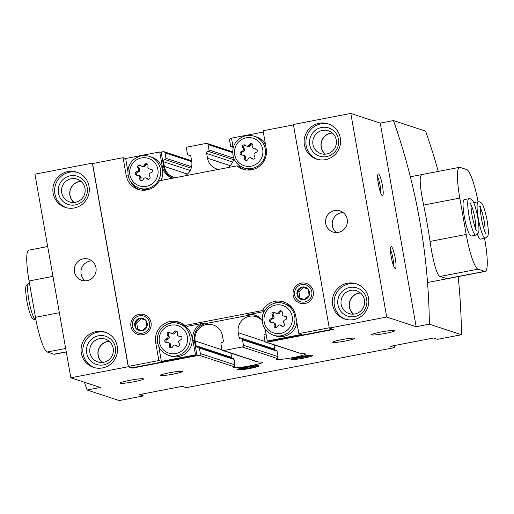 <?xml version="1.0" encoding="UTF-8"?>
<svg xmlns="http://www.w3.org/2000/svg" width="514" height="514" viewBox="0 0 514 514"><rect width="100%" height="100%" fill="white"/><g stroke="black" fill="none" stroke-linecap="round" stroke-linejoin="round"><path stroke-width="0.77" d="M421.564 174.631L422.084 174.67C419.109 175.345 419.63 185.477 423.639 205.067A630.222 618.74 108.2 0 1 430.045 241.426C432.576 259.095 436.829 275.71 440.029 276.474L447.264 278.71M458.18 276.616A630.222 618.74 108.2 0 1 461.482 334.736L437.51 339.349L433.495 338.026L390.422 346.308L394.437 347.631L186.248 387.672L182.232 386.348L139.159 394.636L143.175 395.953L119.203 400.567L87.078 390.004A630.222 618.74 108.2 0 1 84.399 382.243M438.275 171.413A630.222 618.74 108.2 0 0 425.579 131.134L393.461 120.578A630.222 618.74 108.2 0 1 429.363 324.173L416.16 326.718L386.714 317.035L329.281 328.08L333.432 329.442L266.663 342.285A1.484 1.458 108.2 0 1 264.973 341.103L264.01 335.655A1.112 1.092 108.2 0 1 264.896 334.357A1.85 1.818 108.2 0 0 265.989 333.689M461.482 334.736L429.363 324.173M292.524 358.509A9.637 0.88 170 0 0 301.898 357.551A9.637 0.88 170 0 0 311.028 355.245M306.999 355.604L307.706 355.842L302.9 357.069L296.938 357.911L295.942 357.583M81.096 181.391A11.861 11.649 -71.8 0 0 74.164 202.484M109.302 341.36A11.861 11.649 -71.8 0 0 102.37 362.454M332.365 133.068A11.861 11.649 -71.8 0 0 325.426 154.161M360.571 293.038A11.861 11.649 -71.8 0 0 353.632 314.131M143.175 395.953L142.815 393.93M394.437 347.631L394.077 345.607M312.64 355.341A11.122 1.015 -10 0 1 312.827 355.482A11.122 1.015 -10 0 1 302.964 358.245A11.122 1.015 -10 0 1 291.104 359.485A11.122 1.015 -10 0 1 290.918 359.344A11.122 1.015 -10 0 1 300.774 356.581A11.122 1.015 -10 0 1 312.64 355.341M237.262 369.836A11.122 1.015 170 0 0 249.624 368.506A11.122 1.015 170 0 0 258.921 365.756A11.122 1.015 170 0 0 247.851 366.771A11.122 1.015 170 0 0 237.108 369.598A11.122 1.015 170 0 0 237.262 369.836M160.631 375.509A11.122 1.015 170 0 0 172.498 374.269A11.122 1.015 170 0 0 182.354 371.506A11.122 1.015 170 0 0 171.226 372.438A11.122 1.015 170 0 0 160.452 375.368A11.122 1.015 170 0 0 160.631 375.509M332.931 342.375A11.122 1.015 170 0 0 344.791 341.135A11.122 1.015 170 0 0 354.654 338.373A11.122 1.015 170 0 0 343.525 339.304A11.122 1.015 170 0 0 332.744 342.234A11.122 1.015 170 0 0 332.931 342.375M120.43 383.238A11.861 1.079 170 0 0 133.087 381.921A11.861 1.079 170 0 0 143.599 378.972A11.861 1.079 170 0 0 131.732 379.968A11.861 1.079 170 0 0 120.237 383.091A11.861 1.079 170 0 0 120.43 383.238M371.699 334.916A11.861 1.079 170 0 0 384.35 333.592A11.861 1.079 170 0 0 394.868 330.65A11.861 1.079 170 0 0 382.994 331.646A11.861 1.079 170 0 0 371.5 334.768A11.861 1.079 170 0 0 371.699 334.916M276.095 350.381L277.11 351.184L278.068 356.632L277.252 358.483A14.829 1.349 170 0 0 276.262 359.177A14.829 1.349 170 0 0 291.097 357.93A14.829 1.349 170 0 0 305.47 354.024A14.829 1.349 170 0 0 301.66 353.786L265.944 342.24M265.128 341.547L238.258 332.712L239.094 337.441A1.85 1.818 108.2 0 0 241.207 338.912A1.112 1.092 108.2 0 1 242.473 339.793L243.437 345.247A1.484 1.458 108.2 0 1 242.255 346.976L223.59 350.567A1.484 1.458 108.2 0 1 221.9 349.391L220.936 343.937A1.112 1.092 108.2 0 1 221.823 342.639A1.85 1.818 108.2 0 0 223.294 340.474L222.466 335.751A14.09 13.833 108.2 0 0 213.22 324.989A14.09 13.833 108.2 0 0 195.185 340.994L196.014 345.723A1.85 1.818 108.2 0 0 198.134 347.194A1.112 1.092 108.2 0 1 199.4 348.081L200.364 353.529A1.484 1.458 108.2 0 1 199.181 355.264L132.419 368.101L128.269 366.739L70.836 377.784L34.939 174.188L92.372 163.137L93.227 163.42M233.022 358.669L234.037 359.466L234.994 364.921L234.178 366.765A14.829 1.349 170 0 0 233.189 367.459A14.829 1.349 170 0 0 248.024 366.212A14.829 1.349 170 0 0 262.397 362.312A14.829 1.349 170 0 0 258.587 362.074L257.675 361.972M87.078 390.004L100.281 387.466L70.836 377.784M160.471 152.202L163.285 151.662A1.484 1.458 108.2 0 1 164.975 152.844L165.938 158.293A1.112 1.092 108.2 0 1 165.052 159.591A1.85 1.818 108.2 0 0 163.58 161.756L164.409 166.485A14.09 13.833 108.2 0 0 175.396 177.69M190.398 155.581L188.741 155.035A1.112 1.092 108.2 0 1 187.475 154.155L186.511 148.7A1.484 1.458 108.2 0 1 187.694 146.972L206.358 143.38A1.484 1.458 108.2 0 1 208.048 144.556L209.012 150.011A1.112 1.092 108.2 0 1 208.125 151.309A1.85 1.818 108.2 0 0 206.654 153.474L207.489 158.196A14.09 13.833 108.2 0 0 218.469 169.408M233.105 147.177L231.82 146.753A1.112 1.092 108.2 0 1 230.548 145.867L229.585 140.418A1.484 1.458 108.2 0 1 230.767 138.684L231.576 138.529M329.281 328.08L293.378 124.478L350.811 113.433L386.714 317.035M393.461 120.578L380.257 123.116L350.811 113.433M117.243 346.308A18.536 18.196 -71.8 0 0 105.087 332.147A18.536 18.196 -71.8 0 0 82.009 344.072A18.536 18.196 -71.8 0 0 93.509 367.369A18.536 18.196 -71.8 0 0 117.243 346.308M89.038 186.338A18.536 18.196 -71.8 0 0 76.882 172.177A18.536 18.196 -71.8 0 0 53.803 184.102A18.536 18.196 -71.8 0 0 65.304 207.393A18.536 18.196 -71.8 0 0 89.038 186.338M95.964 267.698A11.122 10.916 -71.8 0 0 74.819 266.361A11.122 10.916 -71.8 0 0 81.72 280.336A11.122 10.916 -71.8 0 0 95.964 267.698M92.372 163.137L128.269 366.739M368.506 297.979A18.536 18.196 -71.8 0 0 356.35 283.824A18.536 18.196 -71.8 0 0 333.271 295.749A18.536 18.196 -71.8 0 0 344.772 319.04A18.536 18.196 -71.8 0 0 368.506 297.979M340.3 138.009A18.536 18.196 -71.8 0 0 328.144 123.855A18.536 18.196 -71.8 0 0 305.065 135.78A18.536 18.196 -71.8 0 0 316.566 159.07A18.536 18.196 -71.8 0 0 340.3 138.009M347.226 219.375A11.122 10.916 -71.8 0 0 326.088 218.039A11.122 10.916 -71.8 0 0 332.982 232.013A11.122 10.916 -71.8 0 0 347.226 219.375M231.666 353.414L230.882 353.42L231.583 357.416L196.014 345.723M274.739 345.132L273.956 345.132L274.656 349.134L239.094 337.441M185.252 175.794A14.09 13.833 108.2 0 0 191.69 161.235L190.861 156.507A1.85 1.818 108.2 0 0 188.741 155.035M231.82 146.753A1.85 1.818 108.2 0 1 233.067 146.965M380.257 123.116L416.16 326.718M391.321 246.624A11.122 1.857 -100.9 0 1 395.324 258.613A11.122 1.857 -100.9 0 1 395.003 268.353A11.122 1.857 -100.9 0 1 391.424 257.88A11.122 1.857 -100.9 0 1 390.865 246.829A11.122 1.857 -100.9 0 1 391.321 246.624M378.497 173.912A11.122 1.857 -100.9 0 1 382.5 185.901A11.122 1.857 -100.9 0 1 382.185 195.641A11.122 1.857 -100.9 0 1 378.6 185.168A11.122 1.857 -100.9 0 1 378.041 174.111A11.122 1.857 -100.9 0 1 378.497 173.912M238.258 332.712A14.09 13.833 108.2 0 1 262.166 320.537M274.791 345.408A14.09 1.285 170 0 0 275.973 345.536M274.026 345.53A14.829 1.349 170 0 0 276.371 345.665M230.947 353.812A14.829 1.349 170 0 0 233.298 353.953M231.718 353.69A14.09 1.285 170 0 0 232.9 353.818M332.712 329.204L268.758 341.508L267.28 341.02L265.192 329.146M132.419 368.101L132.355 367.741L196.965 355.315L194.401 340.769A14.829 14.559 108.2 0 1 206.198 323.467L249.271 315.185A14.829 14.559 108.2 0 1 255.721 315.416M132.355 367.741L128.339 366.418L92.565 163.548L123.077 157.682L125.622 158.518L159.719 151.958L162.283 166.497A14.829 14.559 108.2 0 0 173.089 178.133M329.23 327.784L298.84 333.631L301.384 334.466L267.28 341.02M264.119 311.561L247.799 314.697A14.829 14.559 108.2 0 1 262.159 320.408M264.344 311.15L262.5 310.546L184.931 325.465L187.475 326.3L204.72 322.985A14.829 14.559 108.2 0 0 192.93 340.287L195.493 354.827L161.396 361.387L158.852 360.552L128.339 366.418M196.965 355.315L195.493 354.827M159.719 151.958L161.197 152.44L163.76 166.986L162.283 166.497M172.755 178.05A14.829 14.559 108.2 0 1 163.76 166.986M233.227 147.871L231.512 138.15L263.296 132.04M128.256 176.161L126.219 175.492A18.163 17.836 108.2 0 0 138.137 189.37A18.163 17.836 108.2 0 0 159.417 180.761L236.986 165.842A18.163 17.836 108.2 0 0 242.949 169.209A18.163 17.836 108.2 0 0 266.207 148.572L263.072 130.755L293.455 124.915M233.915 158.678A14.829 14.559 108.2 0 1 227.953 167.583M244.234 169.581A18.163 17.836 108.2 0 1 239.53 166.677L236.986 165.842M130.941 326.448A10.383 10.19 108.2 0 1 139.198 314.337A10.383 10.19 108.2 0 1 151.039 322.586A10.383 10.19 108.2 0 1 142.789 334.698A10.383 10.19 108.2 0 1 130.941 326.448M293.186 295.248A10.383 10.19 108.2 0 1 301.442 283.13A10.383 10.19 108.2 0 1 313.289 291.38A10.383 10.19 108.2 0 1 305.033 303.491A10.383 10.19 108.2 0 1 293.186 295.248M157.74 343.403L155.71 342.735L158.852 360.552M155.71 342.735A18.163 17.836 108.2 0 1 178.968 322.098A18.163 17.836 108.2 0 1 184.931 325.465M262.5 310.546A18.163 17.836 108.2 0 1 283.786 301.936A18.163 17.836 108.2 0 1 295.698 315.814L298.84 333.631M126.219 175.492L123.077 157.682M125.622 158.518L127.87 171.271M139.422 189.737A18.163 17.836 108.2 0 1 130.511 181.506M149.368 189.28A16.679 16.377 108.2 0 1 141.138 188.799L139.069 188.111A16.679 16.377 -71.8 0 0 160.432 169.157A16.679 16.377 -71.8 0 0 149.484 156.417L151.559 157.098A16.679 16.377 108.2 0 1 160.908 180.478M254.179 169.125A16.679 16.377 108.2 0 1 245.955 168.637L243.88 167.956A16.679 16.377 -71.8 0 0 265.243 149.002A16.679 16.377 -71.8 0 0 254.302 136.261L256.377 136.942A16.679 16.377 108.2 0 1 265.494 144.524M272.979 303.742A18.163 17.836 108.2 0 1 285.039 302.405M296.867 322.426A16.679 16.377 108.2 0 1 275.446 335.88L273.371 335.199A16.679 16.377 -71.8 0 0 294.734 316.245A16.679 16.377 -71.8 0 0 283.792 303.504L285.861 304.185A16.679 16.377 108.2 0 1 292.774 308.67M178.975 323.659L181.05 324.34A16.679 16.377 108.2 0 1 191.992 337.081A16.679 16.377 108.2 0 1 170.629 356.035L168.553 355.354A16.679 16.377 -71.8 0 0 189.917 336.4A16.679 16.377 -71.8 0 0 178.975 323.659C169.305 320.363 159.038 327.469 157.676 336.227C156.513 345.434 160.137 351.807 168.553 355.354M168.168 323.904A18.163 17.836 108.2 0 1 180.228 322.567M158.762 346.475L161.396 361.387M254.282 148.771L255.728 148.88A1.78 1.748 108.2 0 1 256.319 152.253L255.008 152.889A1.78 1.748 108.2 0 0 254.167 155.26L254.783 156.584A1.78 1.748 108.2 0 1 252.201 158.826L251.012 157.997A1.78 1.748 108.2 0 0 248.57 158.466L247.748 159.681A1.78 1.748 108.2 0 1 244.568 158.55L244.69 157.085A1.78 1.748 108.2 0 0 243.09 155.183L241.651 155.074A1.78 1.748 108.2 0 1 241.053 151.701L242.364 151.065A1.78 1.748 108.2 0 0 243.206 148.687L242.595 147.364A1.78 1.748 108.2 0 1 245.178 145.128L246.367 145.957A1.78 1.748 108.2 0 0 248.802 145.488L249.631 144.267A1.78 1.748 108.2 0 1 252.811 145.398L252.689 146.869A1.78 1.748 108.2 0 0 254.282 148.771L255.503 149.169A1.78 1.748 108.2 0 1 255.092 149.092L253.877 148.687M149.471 168.926L150.917 169.035A1.78 1.748 108.2 0 1 151.508 172.408L150.197 173.045A1.78 1.748 108.2 0 0 149.356 175.422L149.972 176.745A1.78 1.748 108.2 0 1 147.383 178.981L146.194 178.159A1.78 1.748 108.2 0 0 143.759 178.628L142.931 179.842A1.78 1.748 108.2 0 1 139.75 178.711L139.879 177.24A1.78 1.748 108.2 0 0 138.279 175.338L136.833 175.229A1.78 1.748 108.2 0 1 136.242 171.856L137.553 171.22A1.78 1.748 108.2 0 0 138.394 168.849L137.778 167.525A1.78 1.748 108.2 0 1 140.367 165.283L141.556 166.112A1.78 1.748 108.2 0 0 143.991 165.643L144.82 164.429A1.78 1.748 108.2 0 1 148 165.559L147.878 167.024A1.78 1.748 108.2 0 0 149.471 168.926L150.692 169.331A1.78 1.748 108.2 0 1 150.281 169.247L149.06 168.849M178.962 336.169L180.401 336.278A1.78 1.748 108.2 0 1 180.999 339.651L179.688 340.287A1.78 1.748 108.2 0 0 178.846 342.665L179.463 343.988A1.78 1.748 108.2 0 1 176.874 346.224L175.685 345.395A1.78 1.748 108.2 0 0 173.25 345.864L172.421 347.085A1.78 1.748 108.2 0 1 169.241 345.954L169.363 344.483A1.78 1.748 108.2 0 0 167.77 342.581L166.324 342.472A1.78 1.748 108.2 0 1 165.733 339.099L167.044 338.463A1.78 1.748 108.2 0 0 167.885 336.092L167.268 334.768A1.78 1.748 108.2 0 1 169.851 332.526L171.04 333.355A1.78 1.748 108.2 0 0 173.481 332.886L174.31 331.671A1.78 1.748 108.2 0 1 177.491 332.802L177.362 334.267A1.78 1.748 108.2 0 0 178.962 336.169L180.176 336.574A1.78 1.748 108.2 0 1 179.772 336.49L178.551 336.092M283.773 316.014L285.219 316.123A1.78 1.748 108.2 0 1 285.81 319.496L284.499 320.132A1.78 1.748 108.2 0 0 283.657 322.503L284.274 323.826A1.78 1.748 108.2 0 1 281.685 326.069L280.503 325.24A1.78 1.748 108.2 0 0 278.061 325.709L277.232 326.923A1.78 1.748 108.2 0 1 274.052 325.792L274.18 324.328A1.78 1.748 108.2 0 0 272.581 322.426L271.141 322.317A1.78 1.748 108.2 0 1 270.544 318.943L271.855 318.307A1.78 1.748 108.2 0 0 272.696 315.93L272.079 314.607A1.78 1.748 108.2 0 1 274.669 312.371L275.857 313.193A1.78 1.748 108.2 0 0 278.292 312.724L279.121 311.51A1.78 1.748 108.2 0 1 282.302 312.64L282.18 314.112A1.78 1.748 108.2 0 0 283.773 316.014L284.994 316.412A1.78 1.748 108.2 0 1 284.583 316.335L283.368 315.93M253.28 159.134L251.012 157.997M250.562 157.772L251.783 158.177A1.78 1.748 108.2 0 1 252.226 158.396M246.399 160.458A1.78 1.748 108.2 0 1 245.782 158.954L245.904 157.483L244.69 157.085M243.501 155.26L244.715 155.665A1.78 1.748 108.2 0 1 245.904 157.483M241.908 155.093A1.78 1.748 108.2 0 1 242.274 152.099L243.585 151.463L242.364 151.065M245.313 145.218A1.78 1.748 108.2 0 0 243.809 147.769L244.426 149.092A1.78 1.748 108.2 0 1 243.585 151.463M252.194 143.894A1.78 1.748 108.2 0 0 250.851 144.672L250.022 145.886A1.78 1.748 108.2 0 1 248.031 146.58L246.81 146.175M255.503 149.169L256.685 149.259M282.771 326.377L280.503 325.24M280.053 325.015L281.274 325.42A1.78 1.748 108.2 0 1 281.717 325.638M275.889 327.701A1.78 1.748 108.2 0 1 275.273 326.191L275.395 324.726L274.18 324.328M272.992 322.503L274.206 322.901A1.78 1.748 108.2 0 1 275.395 324.726M271.398 322.336A1.78 1.748 108.2 0 1 271.765 319.342L273.075 318.706L271.855 318.307M274.804 312.461A1.78 1.748 108.2 0 0 273.3 315.011L273.917 316.335A1.78 1.748 108.2 0 1 273.075 318.706M281.685 311.137A1.78 1.748 108.2 0 0 280.342 311.914L279.513 313.129A1.78 1.748 108.2 0 1 277.521 313.816L276.301 313.418M284.994 316.412L286.176 316.502M177.96 346.532L175.685 345.395M175.242 345.177L176.456 345.575A1.78 1.748 108.2 0 1 176.906 345.8M171.078 347.856A1.78 1.748 108.2 0 1 170.462 346.352L170.584 344.888L169.363 344.483M168.174 342.665L169.395 343.063A1.78 1.748 108.2 0 1 170.584 344.888M166.587 342.491A1.78 1.748 108.2 0 1 166.947 339.503L168.258 338.861L167.044 338.463M169.993 332.622A1.78 1.748 108.2 0 0 168.489 335.167L169.1 336.49A1.78 1.748 108.2 0 1 168.258 338.861M176.867 331.299A1.78 1.748 108.2 0 0 175.525 332.07L174.696 333.284A1.78 1.748 108.2 0 1 172.704 333.978L171.49 333.58M180.176 336.574L181.358 336.657M148.469 179.29L146.194 178.159M145.751 177.934L146.972 178.332A1.78 1.748 108.2 0 1 147.415 178.557M141.588 180.613A1.78 1.748 108.2 0 1 140.971 179.11L141.093 177.645L139.879 177.24M138.69 175.422L139.904 175.82A1.78 1.748 108.2 0 1 141.093 177.645M137.097 175.248A1.78 1.748 108.2 0 1 137.456 172.261L138.774 171.625L137.553 171.22M140.502 165.379A1.78 1.748 108.2 0 0 138.998 167.924L139.615 169.247A1.78 1.748 108.2 0 1 138.774 171.625M147.383 164.056A1.78 1.748 108.2 0 0 146.034 164.827L145.211 166.041A1.78 1.748 108.2 0 1 143.22 166.735L141.999 166.337M150.692 169.331L151.868 169.421M343.089 212.545A11.122 10.916 -71.8 0 0 336.516 232.546M91.826 260.874A11.122 10.916 -71.8 0 0 85.253 280.875M332.192 132.92A12.021 11.803 -71.8 0 0 325.201 154.174M336.24 139.962A12.021 11.803 -71.8 0 0 313.392 138.517A12.021 11.803 -71.8 0 0 320.845 153.622A12.021 11.803 -71.8 0 0 336.24 139.962M338.45 139.275A14.829 14.559 -71.8 0 0 314.697 130.819A14.829 14.559 -71.8 0 0 319.136 156.012A14.829 14.559 -71.8 0 0 338.45 139.275M329.005 124.163A18.536 18.196 -71.8 0 0 306.807 136.351A18.536 18.196 -71.8 0 0 317.44 159.334M80.929 181.243A12.021 11.803 -71.8 0 0 73.939 202.497M84.977 188.285A12.021 11.803 -71.8 0 0 62.13 186.839A12.021 11.803 -71.8 0 0 69.583 201.944A12.021 11.803 -71.8 0 0 84.977 188.285M87.187 187.597A14.829 14.559 -71.8 0 0 63.428 179.142A14.829 14.559 -71.8 0 0 67.874 204.334A14.829 14.559 -71.8 0 0 87.187 187.597M77.742 172.486A18.536 18.196 -71.8 0 0 55.544 184.674A18.536 18.196 -71.8 0 0 66.177 207.656M360.398 292.89A12.021 11.803 -71.8 0 0 353.414 314.144M364.445 299.932A12.021 11.803 -71.8 0 0 341.598 298.486A12.021 11.803 -71.8 0 0 349.057 313.591A12.021 11.803 -71.8 0 0 364.445 299.932M366.662 299.244A14.829 14.559 -71.8 0 0 342.902 290.789A14.829 14.559 -71.8 0 0 347.342 315.981A14.829 14.559 -71.8 0 0 366.662 299.244M357.211 284.133A18.536 18.196 -71.8 0 0 335.012 296.321A18.536 18.196 -71.8 0 0 345.652 319.303M109.135 341.212A12.021 11.803 -71.8 0 0 102.145 362.473M113.183 348.261A12.021 11.803 -71.8 0 0 90.335 346.809A12.021 11.803 -71.8 0 0 97.788 361.914A12.021 11.803 -71.8 0 0 113.183 348.261M115.393 347.567A14.829 14.559 -71.8 0 0 91.64 339.118A14.829 14.559 -71.8 0 0 96.079 364.304A14.829 14.559 -71.8 0 0 115.393 347.567M105.948 332.455A18.536 18.196 -71.8 0 0 83.75 344.643A18.536 18.196 -71.8 0 0 94.383 367.632M377.642 177.124A9.117 1.523 -100.9 0 1 379.974 184.905A9.117 1.523 -100.9 0 1 380.694 192.994M390.467 249.836A9.117 1.523 -100.9 0 1 392.792 257.617A9.117 1.523 -100.9 0 1 393.518 265.712M296.841 357.378L296.938 357.911M302.752 356.234L302.9 357.069M66.287 351.981L54.484 354.255A33.365 5.564 -100.9 0 1 53.951 354.21L47.262 352.013A33.365 5.564 -100.9 0 1 35.466 317.311L29.054 280.952A33.365 5.564 -100.9 0 1 28.778 250.17L47.693 246.527M35.89 319.644L35.44 319.727A18.536 3.09 -100.9 0 1 29.06 301.185A18.536 3.09 -100.9 0 1 28.778 283.368L26.375 285.405C25.225 286.664 25.475 292.389 27.12 302.573C29.317 312.499 31.213 317.903 32.806 318.783L34.04 319.599M35.903 319.689L34.419 319.689M34.059 319.56L35.44 319.727M478.091 201.835A33.365 5.564 79.1 0 0 466.738 169.569L460.049 167.371A33.365 5.564 79.1 0 0 459.516 167.326A33.365 5.564 79.1 0 0 459.799 198.108L466.204 234.468A33.365 5.564 79.1 0 0 478.001 269.169L484.689 271.373A33.365 5.564 79.1 0 0 485.222 271.411A33.365 5.564 79.1 0 0 484.946 240.629L484.541 238.348M475.855 235.136A18.536 3.09 79.1 0 1 469.314 217.518A18.536 3.09 79.1 0 1 468.852 198.732L464.187 199.625A18.536 3.09 79.1 0 0 464.489 217.57A18.536 3.09 79.1 0 0 470.888 236.01A18.536 3.09 79.1 0 0 471.184 236.035L475.855 235.136L478.258 233.099C479.401 231.833 479.157 226.109 477.506 215.931C475.315 206.005 473.42 200.595 471.826 199.715L470.573 198.892M477.429 234.313A18.536 3.09 79.1 0 0 480.262 239.087A18.536 3.09 79.1 0 0 480.558 239.113L485.222 238.213L487.625 236.177C488.775 234.911 488.525 229.193 486.88 219.009C484.683 209.082 482.787 203.679 481.194 202.792L479.947 201.976M243.919 368.037A6.419 0.585 170 0 0 241.766 368.776A6.419 0.585 170 0 0 241.811 368.962A6.419 0.585 170 0 0 245.923 368.699A6.419 0.585 170 0 0 252.143 367.497A6.419 0.585 170 0 0 254.257 366.578A6.419 0.585 170 0 0 254.244 366.572A6.419 0.585 170 0 0 250.132 366.842A6.419 0.585 170 0 0 243.919 368.037M241.811 368.962L252.143 367.497L251.982 366.611M246.431 367.24A8.847 0.803 170 0 0 239.447 369.412A8.847 0.803 170 0 0 248.166 368.564A8.847 0.803 170 0 0 256.653 366.379A8.847 0.803 170 0 0 246.431 367.24M245.731 367.613L245.923 368.699M298.409 297.497A6.419 6.303 -71.8 0 0 309.177 295.428A6.419 6.303 -71.8 0 0 302.129 287.018A6.419 6.303 -71.8 0 0 298.409 297.497L304.346 299.611L309.177 295.428L308.066 289.131L302.129 287.018L297.298 291.2L298.409 297.497L300.015 298.024L298.904 291.727L297.298 291.2M294.67 294.959A8.847 8.687 -71.8 0 0 308.843 300.003A8.847 8.687 -71.8 0 0 306.196 284.974A8.847 8.687 -71.8 0 0 294.67 294.959M304.384 299.578L300.015 298.024M298.904 291.727L303.697 287.577M136.165 328.703A6.419 6.303 -71.8 0 0 146.933 326.628A6.419 6.303 -71.8 0 0 139.879 318.217A6.419 6.303 -71.8 0 0 136.165 328.703L142.102 330.817L146.933 326.628L145.822 320.331L139.879 318.217L135.053 322.406L136.165 328.703L137.771 329.23L136.66 322.933L135.053 322.406M132.426 326.165A8.847 8.687 -71.8 0 0 146.599 331.209A8.847 8.687 -71.8 0 0 143.952 316.174A8.847 8.687 -71.8 0 0 132.426 326.165M142.14 330.785L137.771 329.23M136.66 322.933L141.453 318.776M301.66 353.786L266.663 342.285M277.252 358.483L242.255 346.976M258.587 362.074L223.59 350.567M234.178 366.765L199.181 355.264M222.048 349.828L195.185 340.994M234.037 359.466L199.4 348.081M234.994 364.921L200.364 353.529M278.068 356.632L243.437 345.247M277.11 351.184L242.473 339.793M191.761 161.647L164.975 152.844M191.587 166.729L165.938 158.293M191.189 168.187L165.052 159.591M190.193 170.507L163.58 161.756M187.475 174.066L164.409 166.485M232.649 152.645L208.048 144.556M233.703 158.126L209.012 150.011M233.645 159.7L208.125 151.309M232.707 162.038L206.654 153.474M230.176 165.656L207.489 158.196M249.271 315.185L247.799 314.697M206.198 323.467L204.72 322.985M194.401 340.769L192.93 340.287M262.686 149.285A14.456 14.193 -71.8 0 0 239.524 141.042A14.456 14.193 -71.8 0 0 243.854 165.604A14.456 14.193 -71.8 0 0 262.686 149.285M157.875 169.44A14.456 14.193 -71.8 0 0 134.713 161.203A14.456 14.193 -71.8 0 0 139.043 185.76A14.456 14.193 -71.8 0 0 157.875 169.44M187.366 336.683A14.456 14.193 -71.8 0 0 164.197 328.44A14.456 14.193 -71.8 0 0 168.528 353.002A14.456 14.193 -71.8 0 0 187.366 336.683M292.177 316.528A14.456 14.193 -71.8 0 0 269.015 308.284A14.456 14.193 -71.8 0 0 273.345 332.841A14.456 14.193 -71.8 0 0 292.177 316.528M253.139 159.134L252.201 158.826M245.782 158.954L244.568 158.55M242.274 152.099L241.053 151.701M244.426 149.092L243.206 148.687M243.809 147.769L242.595 147.364M250.022 145.886L248.802 145.488M250.851 144.672L249.631 144.267M256.512 149.137L255.728 148.88M282.623 326.377L281.685 326.069M275.273 326.191L274.052 325.792M271.765 319.342L270.544 318.943M273.917 316.335L272.696 315.93M273.3 315.011L272.079 314.607M279.513 313.129L278.292 312.724M280.342 311.914L279.121 311.51M286.002 316.38L285.219 316.123M177.812 346.532L176.874 346.224M170.462 346.352L169.241 345.954M166.947 339.503L165.733 339.099M169.1 336.49L167.885 336.092M168.489 335.167L167.268 334.768M174.696 333.284L173.481 332.886M175.525 332.07L174.31 331.671M181.191 336.535L180.401 336.278M148.321 179.29L147.383 178.981M140.971 179.11L139.75 178.711M137.456 172.261L136.242 171.856M139.615 169.247L138.394 168.849M138.998 167.924L137.778 167.525M145.211 166.041L143.991 165.643M146.034 164.827L144.82 164.429M151.701 169.292L150.917 169.035M47.262 352.013L65.67 348.473M53.951 354.21L66.261 351.846M35.466 317.311L59.367 312.711M29.054 280.952L52.955 276.359M35.909 319.747L35.781 319.772A18.536 3.09 -100.9 0 1 35.53 319.759M459.799 198.108L423.639 205.067M466.204 234.468L430.045 241.426M478.001 269.169L440.029 276.474M484.689 271.373L446.724 278.672M473.715 202.677L478.219 201.809A18.536 3.09 79.1 0 0 478.682 220.596A18.536 3.09 79.1 0 0 485.222 238.213M484.92 231.756A13.345 2.223 79.1 0 0 483.905 219.594A13.345 2.223 79.1 0 0 480.339 207.919M475.553 228.672A13.345 2.223 79.1 0 0 474.538 216.51A13.345 2.223 79.1 0 0 470.972 204.842M257.675 361.965L222.87 350.522M233.433 358.656L198.674 347.226M276.506 350.375L241.747 338.944M191.613 160.786L164.005 151.707M190.559 155.774L188.201 155.003M232.649 151.836L207.078 143.425M233.131 147.325L231.281 146.721M254.302 136.261C244.625 132.965 234.358 140.065 232.996 148.829C231.833 158.029 235.463 164.409 243.88 167.956M149.484 156.417C139.814 153.121 129.547 160.227 128.185 168.984C127.022 178.191 130.646 184.565 139.069 188.111M283.792 303.504C274.116 300.208 263.849 307.308 262.487 316.065C261.324 325.272 264.948 331.652 273.371 335.199M29.459 283.233L28.778 283.368M35.781 319.772L34.412 319.721M459.516 167.326L410.365 176.777M485.222 271.411L427.532 282.507M478.219 201.809L479.575 201.854M479.202 206.904L480.558 205.953C479.954 206.403 480.32 211.093 481.663 220.037C484.04 229.668 485.441 234.159 485.858 233.504L485.852 233.497M468.852 198.732L470.207 198.777M469.828 203.827L471.19 202.869C470.586 203.319 470.952 208.016 472.289 216.953C474.673 226.59 476.073 231.075 476.491 230.42L476.484 230.413M256.653 366.379L257.604 365.595M239.447 369.412L238.29 369.001"/></g></svg>
